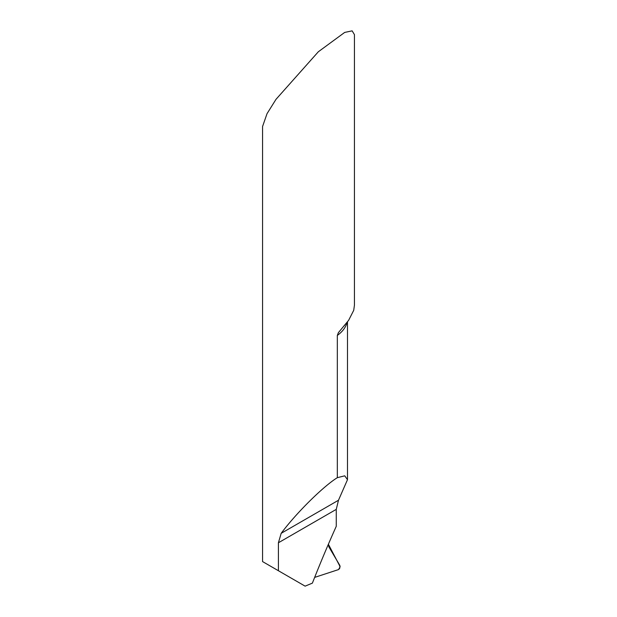 <?xml version="1.0" encoding="UTF-8"?>
<svg xmlns="http://www.w3.org/2000/svg" width="617" height="617" viewBox="0 0 617 617"><rect width="100%" height="100%" fill="white"/><g stroke="black" fill="none" stroke-linecap="round" stroke-linejoin="round"><path stroke-width="0.93" d="M278.414 570.733L262.557 561.578L262.557 126.516L267.038 113.659L276.007 99.329L318.326 51.774L344.679 32.423L352.13 30.85L354.443 34.621L354.443 305.122L353.726 310.312L348.628 320.316L338.394 332.648L337.322 335.432L337.322 477.674L344.726 475.823L347.487 479.687L338.478 500.248L336.265 509.372L336.265 526.293A789.559 455.855 120 0 0 312.387 583.134L305.114 586.15L278.414 570.733L278.414 542.767L281.175 533.327C295.952 513.367 323.061 486.497 337.322 477.674M328.344 544.325L328.907 546.955L339.913 565.558L339.682 568.442L338.509 569.591L314.655 577.396L338.509 569.591L340.152 566.738L328.383 544.24M337.322 335.432A45.943 26.531 0 0 0 347.07 322.344M278.414 542.767L336.265 509.372M281.175 533.327L338.478 500.248M347.487 479.687L347.487 321.827M344.687 325.174L344.332 325.591"/></g></svg>
